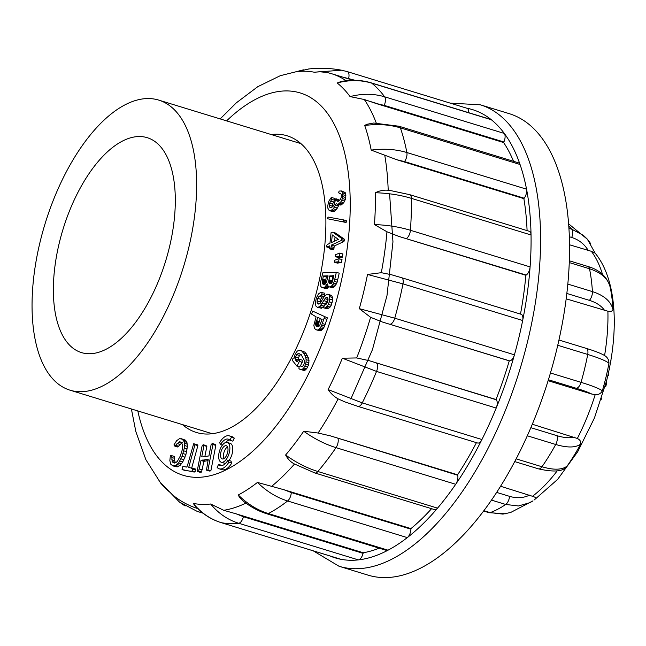 <?xml version="1.0" encoding="UTF-8"?>
<svg xmlns="http://www.w3.org/2000/svg" width="646" height="646" viewBox="0 0 646 646"><rect width="100%" height="100%" fill="white"/><g stroke="black" fill="none" stroke-linecap="round" stroke-linejoin="round"><path stroke-width="0.97" d="M197.87 445.627L197.482 444.811L193.663 443.762L187.316 466.032L186.629 467.074L182.907 466.42L182.317 467.979L182.059 469.553L184.958 470.441L195.1 471.798L195.334 468.988L188.713 467.446L194.971 444.739L197.87 445.627L191.612 468.326M197.127 471.394L198.621 471.2L201.027 460.469L206.914 459.459L208.214 459.556L206.478 470.151L209.369 471.039L210.862 470.837L215.821 445.425L215.183 444.375L212.284 443.487L211.129 444.618L208.924 455.915L203.03 456.916L201.738 456.827L203.942 445.53L206.841 446.418L206.042 445.587L203.151 444.698L202.061 446.023L197.127 471.394L200.026 472.283L201.512 472.081L203.926 461.357L208.012 460.59M204.839 456.682L206.841 446.418M174.767 446.095L179.467 441.694L181.574 442.453L182.656 445.441L182.156 450.165L180.266 456.084L177.375 461.317L175.777 462.697L173.152 462.641L172.191 461.527L171.691 455.64L170.374 455.616L169.85 460.59L170.73 464.159L172.926 465.936L175.76 465.54L178.603 462.964L182.091 456.342L184.296 448.146L184.457 443.293L184.037 441.509L182.229 439.151L179.451 438.666L176.608 440.75L173.935 444.941L174.767 446.095L177.666 446.984L182.358 442.583M172.926 465.936L177.19 466.913L180.089 465.411L182.786 461.922L185.935 454.469L187.445 446.41L186.936 442.397L185.119 440.031L180.88 438.569M175.413 462.794L174.662 460.695L174.581 456.52L171.691 455.64M220.544 444.521A13.792 6.589 107 0 1 228.304 439.151A13.792 6.589 107 0 1 229.952 440.273L232.851 441.161L234.272 438.141A17.232 8.236 -73 0 0 232.205 436.736L229.306 435.856A17.232 8.236 -73 0 0 219.616 442.567L220.544 444.521L222.41 445.094M225.575 442.518A13.792 6.589 107 0 1 229.637 439.942M304.783 352.118L300.301 350.285L297.394 350.98L295.214 353.83L294.132 358.223L293.187 357.981L292.242 360.258L297.015 366.242L299.041 366.855L298.953 368.664L300.107 369.439L304.218 370.465L306.624 368.85L308.53 364.933L308.998 360.525L308.602 358.296L306.414 353.968L304.783 352.118L300.301 350.285M298.355 360.016L298.46 357.892L299.518 355.486L301.278 354.331M300.519 365.878L302.716 360.306L298.815 359.071L297.636 361.477L296.603 361.679L295.828 360.436L297.846 361.057M320.093 303.741L320.666 299.276L322.039 297.112L323.808 296.457L324.833 294.867L324.865 293.244L320.804 292.339L318.454 293.954L316.37 297.887L315.345 302.837L315.878 306.01L317.452 307.351L321.474 308.239L324.211 305.776M317.452 307.351L319.794 306.64L324.986 298.702L325.915 297.685L327.102 297.467L327.902 298.266L328.055 299.994L327.465 302.328L326.367 304.048L324.244 305.655L323.614 307.867L327.619 308.756L330.106 307.076L331.228 305.259L332.666 299.962L332.028 296.094L331.148 295.238L327.046 294.132L324.308 296.425L320.222 303.103L318.906 304.113L317.848 303.878L317.202 302.853L319.592 303.588M321.078 305.235L323.977 306.123L328.007 299.453M322.499 287.712L325.14 286.929L327.159 283.739L328.346 286.558L331.939 287.696L334.709 286.598L337.139 282.213L339.207 273.177L336.316 272.289L322.839 272.782L320.626 281.914L320.828 286.428L321.781 287.478L326.27 288.649L328.895 286.759M345.658 222.41L346.749 220.843L343.85 219.955L328.225 217.096L327.134 218.663L345.658 222.41L327.134 218.663M332.351 206.946L332.593 204.039L334.604 200.195L334.248 198.282L331.35 197.393L328.895 201.1L327.708 205.816L327.764 208.036L329.25 210.636L333.328 211.678L334.749 211.016L337.39 208.052L339.134 204.459M329.25 210.636L330.437 210.79L333.344 208.811L336.243 203.579L337.357 204.168L338.569 203.91L340.862 201.835L342.469 198.532L342.792 192.936L341.435 190.958L339.085 191.071L338.657 192.855L340.725 193.59L341.29 194.494L341.266 197.28L340.515 199.283L337.987 201.512L337.059 201.116L336.477 199.84L339.36 200.728L338.738 199.622L335.839 198.734L334.095 204.62L333.013 206.373L330.518 207.778L329.605 207.051L331.374 207.592M337.357 204.168L340.248 205.057L341.468 204.798L343.753 202.715L345.36 199.42L345.876 195.641L345.174 192.5L341.435 190.958M271.263 134.546A155.121 74.137 107 0 1 287.139 135.797A155.121 74.137 107 0 1 312.624 305.824A155.121 74.137 107 0 1 196.336 432.457A155.121 74.137 107 0 1 182.479 424.608M326.577 246.925L329.807 245.835L329.533 248.88L333.15 249.647L333.893 249.025L334.224 246.013L343.898 241.515L344.366 240.474L344.326 239.181L335.645 233.077L332.755 232.189L331.067 232.713L329.936 243.292L327.304 244.519L326.723 245.391L326.577 246.925L330.066 247.943M340.515 257.213L342.291 257.229L342.905 253.959L339.828 253.07L335.573 254.613L335.322 256.632L338.221 257.52L340.515 257.213L337.616 256.325L340.741 257.189M339.618 262.817L341.403 262.825L342.009 259.563L338.932 258.666L334.685 260.217L334.434 262.228L337.325 263.116L339.618 262.817L336.728 261.929L339.844 262.793M327.369 317.824L312.624 311.097L311.574 314.101L316.096 316.839L313.851 325.318L314.505 328.346L315.692 329.557L320.141 330.857L322.483 329.589L324.583 326.052L327.369 317.824L312.624 311.097M221.239 462.221A10.344 4.942 -73 0 0 228.991 453.783A10.344 4.942 -73 0 0 227.295 442.445A10.344 4.942 -73 0 0 226.665 442.34A10.344 4.942 -73 0 0 219.357 451.522A10.344 4.942 -73 0 0 221.239 462.221L224.13 463.109A10.344 4.942 -73 0 0 225.858 463.037M229.015 460.461A10.344 4.942 -73 0 0 232.738 450.189A10.344 4.942 -73 0 0 230.186 443.334L227.295 442.445M218.574 464.393A13.792 6.589 -73 0 0 220.229 465.516A13.792 6.589 -73 0 0 227.981 460.146L230.88 461.034L231.809 462.98A17.232 8.236 107 0 1 222.119 469.699L219.22 468.81A17.232 8.236 107 0 1 217.153 467.405L218.574 464.393L221.473 465.282A13.792 6.589 -73 0 0 221.788 465.605M344.932 401.925L338.116 398.865C334.257 396.709 330.922 393.616 328.111 389.57A224.13 107.123 -73 0 0 342.348 358.199L356.681 357.941L368.971 360.621L496.265 399.753A6.896 3.295 107 0 1 496.209 408.054A234.401 112.033 -73 0 0 514.426 354.824A234.401 112.033 -73 0 0 518.875 337.672A234.401 112.033 -73 0 0 522.662 320.505L402.991 283.877A6.896 3.295 -73 0 0 401.513 277.675L521.193 314.303A6.896 3.295 107 0 1 522.662 320.505A234.401 112.033 -73 0 0 530.091 266.903A6.896 3.295 107 0 1 526.199 275.075L398.792 236.404L386.97 231.785L374.43 224.566A224.13 107.123 -73 0 0 375.366 192.734C379.622 190.659 383.902 189.835 388.198 190.263L390.717 190.562M520.49 314.085A227.505 108.73 107 0 0 525.86 275.293L526.199 275.075M374.43 224.566C387.447 225.042 399.446 226.948 410.42 230.275L530.091 266.903A234.401 112.033 -73 0 0 531.036 234.974L411.365 198.346A6.896 3.295 -73 0 0 409.645 194.656L529.316 231.292A6.896 3.295 107 0 1 531.036 234.974A234.401 112.033 -73 0 0 526.547 189.173A6.896 3.295 107 0 1 524.197 198.217L404.525 161.581L396.814 159.74L371.192 150.106A224.13 107.123 -73 0 0 364.715 125.502L366.629 124.339L373.493 123.039M527.088 230.606A227.505 108.73 107 0 0 523.874 198.637L524.197 198.217M371.192 150.106C384.007 148.418 395.901 149.234 406.875 152.537L526.547 189.173A234.401 112.033 -73 0 0 520.046 164.488L400.375 127.851A6.896 3.295 -73 0 0 398.978 126.236L518.649 162.873A6.896 3.295 107 0 1 520.046 164.488A234.401 112.033 -73 0 0 504.324 133.447A6.896 3.295 107 0 1 503.88 141.991L384.209 105.363L376.561 103.659L364.32 99.516L350.075 96.609A224.13 107.123 -73 0 0 337.172 82.979L341.29 81.461M513.546 161.306A227.505 108.73 107 0 0 503.63 142.548L503.88 141.991M350.075 96.609C362.156 93.452 373.679 93.525 384.645 96.811L504.324 133.447A234.401 112.033 -73 0 0 491.372 119.76L371.7 83.132A6.896 3.295 -73 0 0 371.143 82.833L490.823 119.462A6.896 3.295 107 0 1 491.372 119.76A234.401 112.033 -73 0 0 466.888 108.229M466.808 108.213A6.896 3.295 107 0 1 466.969 108.253A6.896 3.295 107 0 1 468.681 112.687M329.856 555.915A234.401 112.033 -73 0 0 340.943 559.299A6.896 3.295 107 0 1 340.773 559.258A6.896 3.295 107 0 1 340.612 559.194M194.955 505.81L193.275 503.412A224.13 107.123 -73 0 0 210.644 504.001L223.726 510.3L236.17 513.853L243.413 516.727L363.084 553.356A6.896 3.295 107 0 1 358.368 559.888A234.401 112.033 -73 0 0 388.036 550.19A6.896 3.295 107 0 1 386.486 550.416L266.814 513.788A6.896 3.295 -73 0 0 268.365 513.562L388.036 550.19A234.401 112.033 -73 0 0 407.287 537.609A234.401 112.033 -73 0 0 437.544 508.136A6.896 3.295 107 0 1 434.54 509.597L314.868 472.969A6.896 3.295 -73 0 0 317.872 471.499L437.544 508.136A234.401 112.033 -73 0 0 455.696 484.29A234.401 112.033 -73 0 0 481.924 439.53A6.896 3.295 107 0 1 477.612 443.011L357.941 406.382A6.896 3.295 -73 0 0 362.253 402.894L481.924 439.53A234.401 112.033 -73 0 0 496.209 408.054L376.537 371.418L342.348 358.199M379.17 548.179A227.505 108.73 107 0 1 363.238 552.75L363.084 553.356M283.877 489.708L291.257 492.535L410.929 529.171A6.896 3.295 107 0 1 407.287 537.609L287.615 500.973C276.674 497.565 266.62 491.388 257.447 482.425L283.877 489.708L410.945 528.606A227.505 108.73 107 0 0 431.576 508.693M410.929 529.171L410.945 528.606M330.51 435.897L457.691 475.23A6.896 3.295 107 0 1 455.696 484.29L336.017 447.654C325.067 444.262 314.295 438.787 303.693 431.229L318.09 433.03L330.51 435.897L457.578 474.794A227.505 108.73 107 0 0 476.441 442.647M457.691 475.23L457.578 474.794M359.305 308.651L394.754 318.187L514.426 354.824A6.896 3.295 107 0 1 509.573 360.864L382.198 321.958L370.586 317.307L359.305 308.651A224.13 107.123 -73 0 0 367.517 274.453L381.301 272.693L391.177 274.655M496.265 399.753L496.031 399.511A227.505 108.73 107 0 0 509.266 360.856L509.573 360.864M131.388 408.966L135.854 431.625L145.883 459.694L160.692 483.111A224.13 107.123 -73 0 0 170.407 492.656L174.404 496.346M242.888 500.779L239.529 497.412L238.261 494.973A224.13 107.123 -73 0 0 257.447 482.425M271.401 486.527A227.505 108.73 107 0 0 294.495 464.038C290.748 462.084 287.785 459.064 285.613 454.994A224.13 107.123 -73 0 0 303.693 431.229M327.272 72.522L319.689 71.746L314.303 72.223A224.13 107.123 -73 0 0 296.934 71.633L309.014 68.944M368.971 360.621L496.031 399.511M509.266 360.856L382.198 321.958M236.17 513.853L363.238 552.75M503.63 142.548L376.561 103.659M523.874 198.637L396.814 159.74M525.86 275.293L398.792 236.404M450.23 103.134L480.293 104.797L509.242 113.664A241.297 115.327 107 0 1 557.005 348.428A241.297 115.327 107 0 1 367.994 575.118L339.037 566.259L313.197 550.812M389.586 193.816L392.962 241.87L386.986 295.585L372.459 349.615L350.818 399.05M389.901 324.235A6.896 3.295 -73 0 0 394.754 318.187A234.401 112.033 107 0 0 402.991 283.877L367.517 274.453M406.528 238.439A6.896 3.295 -73 0 0 410.42 230.275A234.401 112.033 107 0 0 411.365 198.346C400.391 195.019 388.391 193.146 375.366 192.734M404.525 161.581A6.896 3.295 -73 0 0 406.875 152.537A234.401 112.033 107 0 0 400.375 127.851C389.401 124.549 377.514 123.766 364.715 125.502M384.209 105.363A6.896 3.295 -73 0 0 384.645 96.811A234.401 112.033 107 0 0 371.7 83.132C360.734 79.838 349.228 79.789 337.172 82.979M314.303 72.223L341.572 70.204M341.613 70.212L347.128 71.585A6.896 3.295 -73 0 1 347.298 71.625L341.629 70.22M355.098 80.306L341.12 76.68M185.079 505.988L179.467 502.095M179.418 502.055L170.407 492.656M193.275 503.412C201.011 512.835 210.346 519.255 221.271 522.671L340.943 559.299A234.401 112.033 -73 0 0 358.368 559.888L238.697 523.26C227.772 519.852 218.421 513.433 210.644 504.001M238.261 494.973C247.394 503.953 257.423 510.154 268.365 513.562A234.401 112.033 107 0 0 287.615 500.973A6.896 3.295 -73 0 0 291.257 492.535M285.613 454.994C296.167 462.609 306.923 468.108 317.872 471.499A234.401 112.033 107 0 0 336.017 447.654A6.896 3.295 -73 0 0 338.019 438.602M328.111 389.57L362.253 402.894A234.401 112.033 107 0 0 376.537 371.418A6.896 3.295 -73 0 0 376.594 363.125M329.605 207.051L329.694 203.159L331.705 199.307L331.35 197.393M331.705 199.307L334.604 200.195M330.437 210.79L333.328 211.678M331.85 210.128L334.749 211.016M333.344 208.811L336.235 209.7M334.491 207.164L337.39 208.052M335.46 204.895L338.359 205.783M338.569 203.91L341.468 204.798M339.772 203.062L342.663 203.95M340.862 201.835L343.753 202.715M341.791 200.276L344.689 201.164M342.469 198.532L345.36 199.42M342.873 196.642L345.772 197.531M342.986 194.761L345.876 195.641M342.792 192.936L345.683 193.816M342.275 191.612L345.174 192.5M339.61 193.388L340.83 193.76M337.059 201.116L338.133 201.439M336.477 199.84L335.839 198.734M329.331 205.266L332.23 206.147M329.694 203.159L332.593 204.039M330.558 201.124L333.449 202.012M342.768 221.521L346.296 222.2M343.397 221.312L343.85 219.955M331.551 242.323L332.254 234.91L338.351 239.383L331.842 242.411M334.644 241.103L335.04 236.945M327.167 247.063L329.63 247.814M329.533 248.88L333.15 249.647M330.259 248.758L331.002 248.145L333.893 249.025M331.002 248.145L331.148 246.61L334.039 247.491M331.148 246.61L331.325 245.125L334.224 246.013M331.325 245.125L341.007 240.627L343.898 241.515M341.007 240.627L341.476 239.585L344.366 240.474M341.476 239.585L341.435 238.293L344.326 239.181M341.435 238.293L332.755 232.189M335.322 256.632L337.616 256.325M337.39 256.349L340.289 257.237M337.842 256.309L340.967 257.181M338.068 256.292L341.185 257.173M338.294 256.284L341.411 257.173M338.512 256.284L341.629 257.173M338.738 256.284L341.855 257.189M338.956 256.3L342.073 257.205M339.182 256.317L342.291 257.229M339.4 256.341L342.42 256.979M339.53 256.099L340.006 253.07M334.434 262.228L336.728 261.929M336.954 261.913L340.071 262.777M337.18 261.896L340.297 262.769M337.398 261.888L340.523 262.769M337.624 261.88L340.741 262.777M337.842 261.888L340.959 262.785M338.068 261.896L341.185 262.801M338.286 261.913L341.403 262.825M338.504 261.937L341.532 262.583M338.633 261.695L339.118 258.675M323.097 284.2L322.273 281.761L323.363 276.004L328.055 275.81L326.488 282.286L325.277 283.941L323.541 284.337M322.839 284.03L323.953 284.369M322.637 283.804L324.365 284.329M322.475 283.521L324.76 284.216M322.362 283.182L325.132 284.03M325.261 284.07L326.262 276.892L328.055 276.803M322.297 282.77L325.196 283.651M322.265 282.294L325.164 283.182M322.273 281.761L325.172 282.649M322.322 281.18L325.213 282.068M322.402 280.534L325.301 281.422M322.524 279.839L325.423 280.727M322.685 279.088L325.576 279.976M323.363 276.004L326.262 276.892M323.694 275.971L326.593 276.859M329.492 283.441L328.701 281.486L329.726 276.1L333.901 275.6L332.327 282.044L331.188 283.336L329.856 283.554M329.25 283.279L330.235 283.578M329.056 283.061L330.615 283.546M328.911 282.795L330.986 283.424M328.806 282.447L331.35 283.223M331.705 283.336L332.625 276.981L333.845 276.593M328.733 281.987L331.624 282.867M328.701 281.486L331.6 282.375M328.725 280.953L331.616 281.842M328.79 280.38L331.689 281.268M328.911 279.783L331.802 280.671M329.726 276.1L332.625 276.981M329.936 275.745L332.827 276.633M323.38 287.761L326.27 288.649M324.284 287.527L327.183 288.415M325.14 286.929L328.031 287.817M325.923 285.992L328.822 286.881M326.601 284.91L327.57 285.209M329.04 286.808L332.835 287.688M329.936 286.8L330.873 286.444L333.772 287.325M330.873 286.444L331.81 285.718L334.709 286.598M331.81 285.718L332.738 284.62L335.629 285.5M332.738 284.62L333.562 283.158L336.453 284.038M333.562 283.158L334.24 281.333L337.139 282.213M334.24 281.333L334.798 279.153L337.688 280.041M334.798 279.153L336.316 272.289M318.575 307.351L321.474 308.239M319.794 306.64L322.685 307.52M322.427 303.224L325.326 304.113M323.832 300.656L326.731 301.545M324.986 298.702L327.885 299.591M325.915 297.685L327.902 298.299M323.614 307.867L327.619 308.756M324.72 307.867L325.939 307.31L328.838 308.19M325.939 307.31L327.215 306.188L330.106 307.076M327.215 306.188L328.329 304.379L331.228 305.259M328.329 304.379L329.258 301.835L332.149 302.724M329.258 301.835L329.767 299.074L332.666 299.962M329.767 299.074L329.646 296.643L332.545 297.531M329.646 296.643L329.129 295.206L332.028 296.094M329.129 295.206L328.249 294.35M317.202 302.853L317.097 300.996L319.996 301.884M317.097 300.996L317.775 298.395L320.666 299.276M317.775 298.395L319.148 296.223L322.039 297.112M319.148 296.223L320.917 295.569L323.808 296.457M320.917 295.569L321.942 293.978L324.833 294.867M321.942 293.978L321.966 292.355M316.831 326.416L315.789 325.253L315.66 323.38L317.784 317.356L322.12 319.52L319.495 325.859L318.316 326.723L316.831 326.416L317.953 326.755M316.483 326.182L318.268 326.731M316.193 325.907L318.575 326.634M315.959 325.6L318.849 326.488L318.656 323.654L320.368 318.236M315.789 325.253L318.68 326.133M315.668 324.865L318.567 325.745M315.611 324.437L318.51 325.326M315.611 323.937L318.51 324.825M315.66 323.38L318.559 324.268M315.757 322.766L318.656 323.654M315.902 322.104L318.801 322.984M316.096 321.377L318.995 322.265M316.346 320.602L319.237 321.49M317.477 317.348L318.228 317.574M316.467 329.888L320.141 330.857M317.251 329.969L320.925 330.687M318.026 329.799L318.801 329.379L321.7 330.267M318.801 329.379L319.584 328.701L322.483 329.589M319.584 328.701L320.343 327.756L323.234 328.644M320.343 327.756L321.038 326.585L323.937 327.465M321.038 326.585L321.684 325.164L324.583 326.052M321.684 325.164L322.281 323.525L325.18 324.413M322.281 323.525L324.034 318.47L326.933 319.358M324.034 318.47L324.47 316.936M297.015 366.242L299.364 361.421L302.255 362.309M299.364 361.421L299.817 359.418L302.716 360.306M299.817 359.418L298.815 359.071M295.828 360.436L295.448 359.111L298.347 360M295.448 359.111L295.569 357.004L298.46 357.892M295.569 357.004L296.619 354.597L299.518 355.486M296.619 354.597L298.379 353.451L299.784 353.879M298.379 353.451L300.455 354.323L301.698 355.663L304.242 360.21L304.452 362.325L303.814 364.74L302.562 366.387L301.343 366.565L300.204 365.781L302.296 366.427M300.204 365.781L299.041 366.839M300.107 369.439L304.218 370.465M301.327 369.585L302.57 369.1L305.461 369.98M302.57 369.1L303.725 367.962L306.624 368.85M303.725 367.962L304.799 366.185L307.698 367.073M304.799 366.185L305.639 364.045L308.53 364.933M305.639 364.045L306.075 361.865L308.966 362.753M306.075 361.865L306.099 359.644L308.998 360.525M306.099 359.644L305.703 357.408L308.602 358.296M305.703 357.408L304.847 355.219L307.738 356.108M304.847 355.219L303.523 353.079L306.414 353.968M303.523 353.079L301.884 351.238M229.952 440.273L231.373 437.261L234.272 438.141M231.373 437.261A17.232 8.236 -73 0 0 229.306 435.856M225.866 445.675A6.896 3.295 -73 0 0 220.989 451.796A6.896 3.295 -73 0 0 222.248 458.926A6.896 3.295 -73 0 0 227.416 453.298A6.896 3.295 -73 0 0 226.286 445.74A6.896 3.295 -73 0 0 225.866 445.675M227.505 446.919A6.896 3.295 -73 0 0 224.009 452.257A6.896 3.295 -73 0 0 223.92 458.636M175.809 445.385L178.708 446.273M177.044 443.495L179.943 444.383M178.28 442.268L181.171 443.156M179.467 441.694L181.292 442.252M173.152 462.641L174.477 463.045M172.191 461.527L175.09 462.415M171.771 459.807L174.662 460.695M171.844 457.513L174.735 458.394M174.299 466.024L177.19 466.913M175.76 465.54L178.659 466.428M177.198 464.522L180.089 465.411M178.603 462.964L181.502 463.852M179.887 461.034L182.786 461.922M181.025 458.854L183.924 459.742M182.091 456.342L184.982 457.231M183.044 453.581L185.935 454.469M183.779 450.843L186.678 451.732M184.296 448.146L187.195 449.027M184.554 445.53L187.445 446.41M184.457 443.293L187.348 444.182M184.037 441.509L186.936 442.397M183.303 440.16L186.193 441.04M182.229 439.151L185.119 440.031M206.478 470.151L207.964 469.957L212.93 444.537L215.821 445.425M207.964 469.957L210.862 470.837M212.93 444.537L212.284 443.487M203.942 445.53L203.151 444.698M198.621 471.2L201.512 472.081M199.372 468.939L202.271 469.828M201.027 460.469L203.926 461.357M202.44 460.057L205.339 460.945M206.914 459.459L208.157 459.839M194.971 444.739L194.591 443.923M182.059 469.553L194.26 472.081M191.361 471.192L192.209 470.918L195.1 471.798M192.209 470.918L192.726 469.02L195.625 469.908M192.726 469.02L192.435 468.1M227.981 460.146L228.91 462.1L231.809 462.98M228.91 462.1A17.232 8.236 107 0 1 219.22 468.81M59.206 243.251A112.372 53.707 -73 0 0 81.751 352.676A112.372 53.707 -73 0 0 165.699 260.855A112.372 53.707 -73 0 0 147.53 137.776A112.372 53.707 -73 0 0 59.206 243.251M39.931 242.597A151.673 72.489 107 0 1 158.738 100.106A151.673 72.489 107 0 1 188.753 247.668A151.673 72.489 107 0 1 69.946 390.16A151.673 72.489 107 0 1 39.931 242.597M603.784 355.074L604.583 355.542C607.49 357.254 608.944 359.846 608.952 363.318A138.866 66.368 107 0 1 605.286 380.018A138.866 66.368 107 0 1 602.338 390.846C600.845 393.616 598.462 394.876 595.2 394.633L591.865 394.092L548.099 380.696M532.28 424.228L577.346 438.464C580.124 439.894 581.222 441.767 580.649 444.101A138.866 66.368 107 0 1 567.091 466.089L565.807 467.373C562.117 471.645 553 472.137 538.473 468.859L514.692 461.583M500.537 486.244L532.506 496.29C535.316 497.258 536.487 497.961 536.01 498.397M594.918 253.03L591.324 251.294L569.546 244.786M610.107 286.913C607.983 278.555 601.119 272.507 589.507 268.76A6.896 3.295 107 0 0 587.933 266.483C599.649 269.915 607.038 276.714 610.099 286.889A138.866 66.368 107 0 1 612.973 309.466C612.586 311.146 610.89 311.727 607.894 311.219L566.187 298.84M568.956 228.353L571.791 229.217L583.435 235.402L587.375 239.198L590.751 243.695M588.28 250.519C584.396 244.083 578.864 239.731 571.702 237.462L569.368 236.743M567.834 284.087L592.414 291.604C604.026 295.351 610.874 301.302 612.973 309.466M604.713 310.629C601.644 306.026 596.533 302.603 589.386 300.358L566.849 293.462M550.44 372.976L581.029 382.335C592.648 385.928 599.754 388.763 602.338 390.846M608.952 363.318C606.416 361.001 599.343 358.046 587.723 354.452L557.748 345.279M591.865 394.092C588.587 392.405 583.362 390.467 576.208 388.262L548.397 379.751M516.122 458.846L541.97 466.759C553.654 470.199 562.028 469.973 567.091 466.089M580.649 444.101C575.707 447.791 567.398 447.92 555.713 444.48L527.273 435.775M530.826 427.676L556.9 435.662C564.071 437.818 569.893 438.303 574.351 437.1M483.83 510.679L490.177 512.617L502.968 514.111L510.76 512.448M533.992 500.101L536.269 498.195M532.821 500.949L530.124 502.596L518.48 505.963L505.705 504.461L491.453 500.093M496.613 492.389L509.549 496.346C516.743 498.486 523.413 498.074 529.558 495.127M610.971 360.387L610.777 361.025M610.833 361.041L610.47 361.55M609.186 369.431L609.396 368.382M609.566 369.544L608.96 370.134M608.266 373.711L608.718 374.042L608.225 373.889M608.718 374.042L608.443 375.512L607.894 375.342M607.765 375.915L608.443 375.512M606.578 380.696L606.497 381.164M606.675 381.221L606.36 381.713M606.699 381.818L606.659 382.497L606.19 382.359M606.659 382.497L606.562 383.256L606.005 383.086M606.562 383.256L606.392 384.087L605.787 383.902M606.392 384.087L605.706 386.784L605.068 386.591M605.706 386.784L605.027 386.744M601.894 398.057L601.45 398.735M601.636 398.792L601.256 399.325M137.816 410.937A199.929 95.551 -73 0 0 267.638 436.123A199.929 95.551 -73 0 0 348.275 172.676A199.929 95.551 -73 0 0 226.601 120.875M245.916 503.113A227.505 108.73 107 0 1 223.726 510.3M338.116 398.865A227.505 108.73 107 0 1 318.09 433.03M370.586 317.307A227.505 108.73 107 0 1 356.681 357.941M386.97 231.785A227.505 108.73 107 0 1 381.301 272.693M384.766 155.298A227.505 108.73 107 0 1 388.198 190.263M364.32 99.516A227.505 108.73 107 0 1 376.206 122.901M327.247 72.513L331.487 73.676A227.505 108.73 107 0 1 346.07 80.726M480.293 104.797A241.297 115.327 107 0 1 528.048 339.562A241.297 115.327 107 0 1 339.037 566.259M348.662 78.336A6.896 3.295 -73 0 0 347.298 71.625L466.969 108.253M202.917 513.15L197.256 511.414A6.896 3.295 -73 0 0 199.727 510.518M243.413 516.727A6.896 3.295 -73 0 1 238.697 523.26A234.401 112.033 107 0 1 221.271 522.671A6.896 3.295 -73 0 1 221.102 522.622C211.226 519.529 202.602 514.03 195.237 506.133M220.932 522.566A6.896 3.295 -73 0 0 221.102 522.622L340.773 559.258M336.493 261.961L339.392 262.841M577.346 438.464A141.329 67.547 -73 0 0 595.2 394.633M532.506 496.29A141.329 67.547 -73 0 0 557.183 470.894M602.508 274.397A141.329 67.547 -73 0 0 591.324 251.294M604.583 355.542A141.329 67.547 -73 0 0 607.894 311.219M571.702 237.462A6.896 3.295 107 0 0 571.791 229.217A155.121 74.137 -73 0 0 568.819 226.197M589.386 300.358A6.896 3.295 107 0 0 592.414 291.604A155.121 74.137 -73 0 0 589.507 268.76L569.288 262.575M576.208 388.262A6.896 3.295 107 0 0 581.029 382.335A155.121 74.137 -73 0 0 587.723 354.452A6.896 3.295 107 0 0 586.221 348.364L558.943 340.014M538.506 468.867A6.896 3.295 107 0 0 541.97 466.759A155.121 74.137 -73 0 0 555.713 444.48A6.896 3.295 107 0 0 556.9 435.662M505.624 513.78L488.974 512.682A6.896 3.295 107 0 0 490.177 512.617A155.121 74.137 -73 0 0 505.705 504.461A6.896 3.295 107 0 0 509.549 496.346M174.38 496.33C181.639 501.926 189.617 506.068 198.306 508.765M298.04 71.262L280.291 75.695L257.77 86.693L236.339 102.827L220.173 118.904M331.487 73.676L353.104 80.29M401.513 277.675L390.943 274.59M409.645 194.656L390.281 190.505M373.663 123.039L398.978 126.236M341.669 81.388C351.909 79.539 361.736 80.015 371.143 82.833M308.239 69.033C319.382 67.725 330.518 68.121 341.645 70.22M297.903 71.27L303.394 69.833M378.225 103.925L366.161 100.235M179.531 502.144L158.9 480.89M179.41 502.031L197.256 511.414M266.814 513.788C258.4 511.164 250.478 506.876 243.066 500.916M314.868 472.969L294.277 463.909M357.941 406.382L344.568 401.788M69.946 390.16L212.203 433.708M158.738 100.106L300.988 143.646M595.039 253.03C616.599 279.056 619.417 329.589 606.554 380.922L594.433 418.002L577.75 451.659L557.684 479.332L535.34 499.019M587.529 239.359L568.642 223.855M595.144 253.159L587.375 239.238M587.933 266.483L569.352 260.798M586.221 348.364C593.173 350.487 598.567 352.482 602.395 354.347L604.115 355.26M510.59 512.512L532.918 500.884M488.974 512.682L483.563 511.026"/></g></svg>
